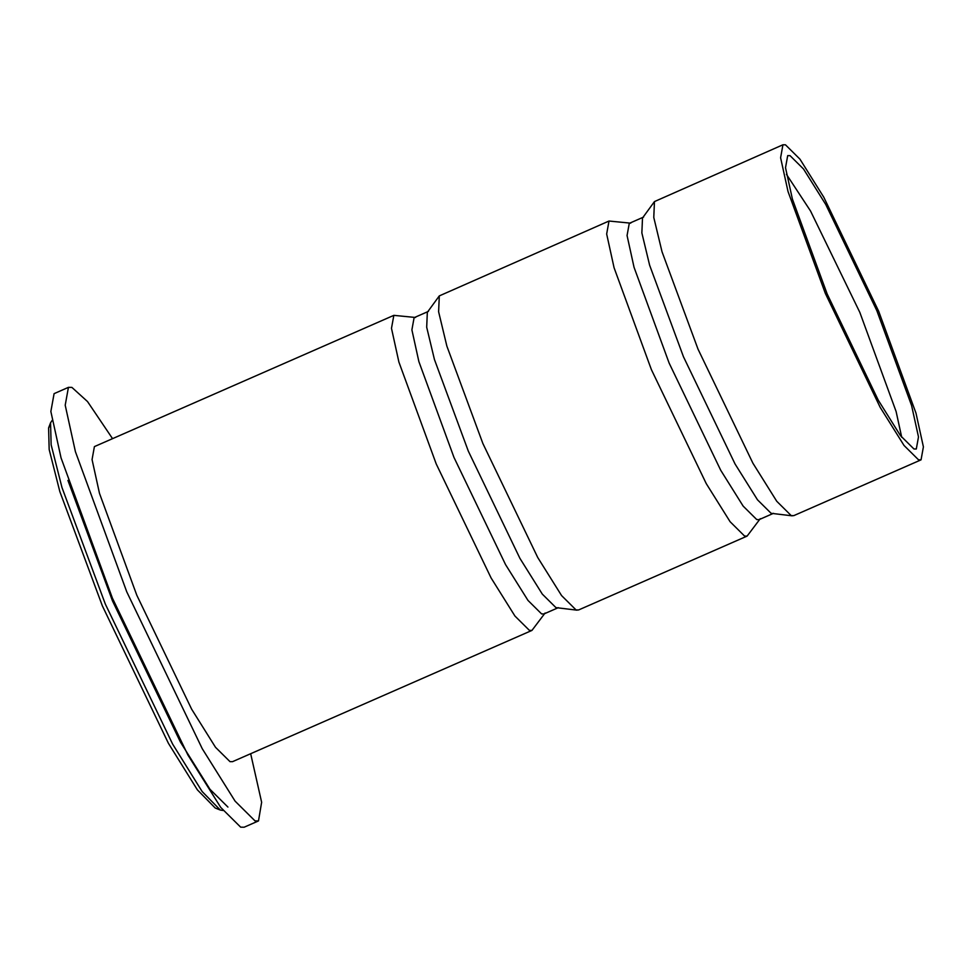 <?xml version="1.0" encoding="UTF-8"?>
<svg xmlns="http://www.w3.org/2000/svg" width="972" height="972" viewBox="0 0 972 972"><rect width="100%" height="100%" fill="white"/><g stroke="black" fill="none" stroke-linecap="round" stroke-linejoin="round"><path stroke-width="1.46" d="M918.528 459.817L921.055 459.841L923.4 446.877L915.989 413.149L878.664 311.234L823.806 197.255L799.956 159.153L785.473 144.816L782.946 144.779L780.601 157.756L788.013 191.484L825.337 293.398L880.195 407.377L904.045 445.48L918.528 459.817M913.947 448.979L916.304 449.003L918.491 436.926L911.59 405.518L876.829 310.627L825.75 204.485L803.528 169.007L790.042 155.654L787.697 155.629L785.51 167.694L792.411 199.114L827.172 294.006L878.251 400.148L900.461 435.626L913.947 448.979M782.946 144.779L654.46 201.581L653.779 217.449L662.029 251.784L698.042 349.191L752.899 463.182L776.75 501.273L791.232 515.622L793.76 515.646L921.055 459.841M654.46 201.581L642.504 217.995L641.86 232.916L649.624 265.21L683.486 356.809L735.063 463.996L757.492 499.815L771.112 513.301L792.229 515.84M643.622 217.06L629.273 223.353L627.062 235.54L634.036 267.264L669.137 363.091L720.726 470.278L743.155 506.108L756.775 519.595L759.144 519.619L773.493 513.325M630.719 223.159L609.007 221.033L606.662 233.997L614.073 267.737L651.398 369.639L706.255 483.631L730.106 521.721L744.588 536.07L747.116 536.094L760.262 518.683M609.007 221.033L439.295 295.901L438.615 311.769L446.865 346.105L482.877 443.511L537.735 557.503L561.585 595.593L576.068 609.942L578.595 609.966L747.116 536.094M439.295 295.901L427.328 312.316L426.696 327.236L434.448 359.531L468.322 451.13L519.899 558.317L542.327 594.135L555.948 607.622L577.052 610.173M428.445 311.38L414.108 317.674L411.897 329.86L418.871 361.584L453.973 457.411L505.549 564.598L527.99 600.429L541.611 613.915L543.98 613.94L558.329 607.658M415.542 317.48L393.842 315.353L391.485 328.317L398.897 362.058L436.234 463.96L491.091 577.951L514.941 616.041L529.424 630.391L531.951 630.415L545.098 613.004M393.842 315.353L94.406 446.61L92.061 459.574L99.472 493.314L136.797 595.216L191.654 709.208L215.505 747.298L230 761.647L232.515 761.671L531.951 630.415M112.558 438.664L87.529 401.57L71.904 387.403L68.429 387.354L65.209 405.203L75.403 451.628L126.773 591.863L202.261 748.719L235.09 801.147L255.016 820.89L258.491 820.927L261.638 802.277L250.667 753.713M68.429 387.354L54.092 393.648L50.86 411.496L61.054 457.909L112.424 598.157L187.912 755.013L220.741 807.44L240.679 827.172L244.142 827.221L258.491 820.927M49.827 425.918L48.6 427.935L49.171 449.514L59.814 491.516L102.364 605.872L168.423 743.325L197.377 789.847L215.213 808.024L220.316 810.053L202.14 791.536L172.651 744.151L105.341 604.098L61.989 487.592L51.139 444.787L50.556 422.796L52.099 420.487M223.05 810.49L220.316 810.053M786.433 174.316L810.539 211.009L859.819 312.364L896.111 411.521L901.712 437.266M67.943 480.411L112.509 600.951L180.452 742.122L209.988 789.313L227.934 807.076M50.556 422.796L48.6 427.935"/></g></svg>
